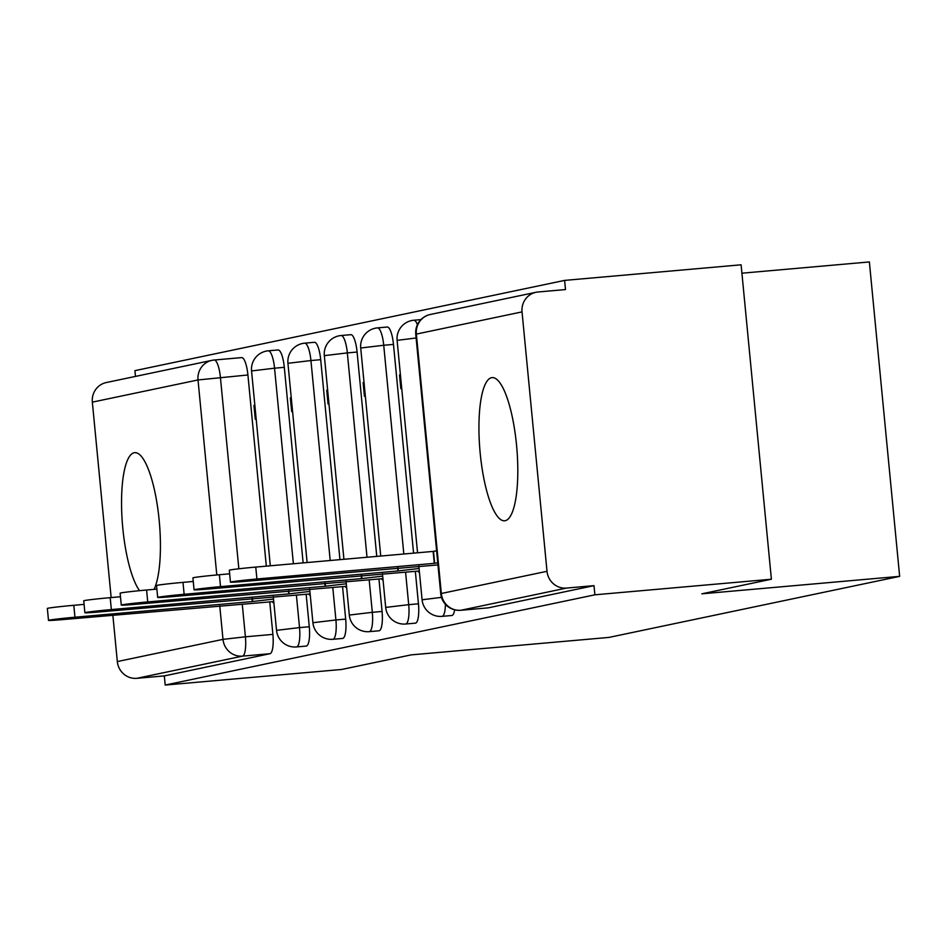 <?xml version="1.0" encoding="UTF-8"?>
<svg xmlns="http://www.w3.org/2000/svg" width="947" height="947" viewBox="0 0 947 947"><rect width="100%" height="100%" fill="white"/><g stroke="black" fill="none" stroke-linecap="round" stroke-linejoin="round"><path stroke-width="1.42" d="M451.66 615.503A18.431 4.735 -95 0 0 451.802 615.503A18.431 4.735 -95 0 0 451.944 615.479A18.431 4.735 -95 0 0 454.667 609.821M415.271 623.15A18.431 4.735 -95 0 0 415.413 623.15A18.431 4.735 -95 0 0 415.555 623.126A18.431 4.735 -95 0 0 418.456 603.807L408.702 604.671A18.431 4.735 85 0 1 405.801 623.99A18.431 4.735 85 0 1 405.659 624.014L415.413 623.15M378.871 630.797A18.431 4.735 -95 0 0 379.025 630.785A18.431 4.735 -95 0 0 379.167 630.773A18.431 4.735 -95 0 0 382.067 611.454L372.313 612.318A18.431 4.735 85 0 1 369.413 631.625A18.431 4.735 85 0 1 369.259 631.649L379.025 630.785M342.483 638.444A18.431 4.735 -95 0 0 342.625 638.432A18.431 4.735 -95 0 0 342.778 638.408A18.431 4.735 -95 0 0 345.679 619.101L335.913 619.965A18.431 4.735 85 0 1 333.013 639.272A18.431 4.735 85 0 1 332.87 639.296L342.625 638.432M306.094 646.079A18.431 4.735 -95 0 0 306.236 646.079A18.431 4.735 -95 0 0 306.378 646.055A18.431 4.735 -95 0 0 309.278 626.748L299.524 627.601A18.431 4.735 85 0 1 296.624 646.919A18.431 4.735 85 0 1 296.482 646.943L306.236 646.079M154.077 589.354A71.865 18.466 -95 0 0 157.735 508.196A71.865 18.466 -95 0 0 134.663 452.678A71.865 18.466 -95 0 0 134.107 452.761A71.865 18.466 -95 0 0 121.737 512.516A71.865 18.466 -95 0 0 139.54 590.668M491.481 377.699A71.865 18.466 -95 0 0 480.07 451.92A71.865 18.466 -95 0 0 504.692 520.779A71.865 18.466 -95 0 0 505.248 520.696A71.865 18.466 -95 0 0 516.671 446.463A71.865 18.466 -95 0 0 492.049 377.604A71.865 18.466 -95 0 0 491.481 377.699M771.391 579.221L701.869 593.816L899.65 576.356L608.992 637.402L411.211 654.874L341.689 669.47L165.204 685.06L594.894 594.811L771.391 579.221L741.11 264.805L564.625 280.395L134.924 370.644L135.48 376.409M741.915 273.198L869.37 261.94L899.65 576.356M564.625 280.395L565.501 289.557L538.003 291.996A18.431 17.804 78.1 0 0 535.99 292.292A18.431 17.804 78.1 0 0 522.034 311.894L547.011 571.301A18.431 17.804 78.1 0 0 566.519 588.075L460.846 610.27A18.431 4.735 85 0 1 460.704 610.294A18.431 4.735 85 0 1 460.526 610.294M594.894 594.811L594.006 585.648L566.519 588.075M214.282 360.026L241.485 357.623A18.431 4.735 85 0 1 241.627 357.599A18.431 4.735 85 0 1 247.913 374.976L266.32 566.152M269.765 601.925L272.89 634.383L245.403 636.81A18.431 4.735 85 0 1 242.503 656.129L136.83 678.324A18.431 17.804 -101.9 0 1 117.321 661.562L112.859 615.171M111.154 597.569L92.344 402.144A18.431 17.804 -101.9 0 1 106.289 382.541L211.962 360.345A18.431 17.804 -101.9 0 1 213.986 360.049A18.431 4.735 85 0 1 214.129 360.026A18.431 4.735 85 0 1 220.414 377.403L238.845 568.792M136.83 678.324L164.316 675.898L165.204 685.06M291.238 397.669L290.338 397.858L291.25 397.776M290.338 397.858L291.664 411.614L292.564 411.412M309.231 594.006L309.314 594.941L310.214 594.752M327.638 390.022L326.727 390.211L327.638 390.128M326.727 390.211L328.053 403.967L328.952 403.777M345.619 586.371L345.702 587.294L346.614 587.104M364.027 382.387L363.115 382.576L364.039 382.493M363.115 382.576L364.441 396.32L365.353 396.13M382.008 578.724L382.091 579.659L383.002 579.457M400.415 374.74L399.516 374.929L400.427 374.846M399.516 374.929L400.83 388.672L401.741 388.483M418.396 571.077L418.491 572.012L419.391 571.822M393.478 344.4L383.724 345.264A18.431 4.735 85 0 0 377.439 327.887L387.193 327.023A18.431 4.735 -95 0 1 393.478 344.4L413.579 553.143M415.331 571.349L418.456 603.807M357.09 352.047L347.336 352.9A18.431 4.735 85 0 0 341.038 335.534L350.804 334.67A18.431 4.735 -95 0 1 357.09 352.047L376.764 556.398M378.942 578.996L382.067 611.454M320.69 359.682L310.936 360.547A18.431 4.735 85 0 0 304.65 343.169L314.404 342.305A18.431 4.735 -95 0 1 320.69 359.682L339.949 559.641M342.554 586.631L345.679 619.101M284.301 367.329L274.547 368.194A18.431 4.735 85 0 0 268.261 350.816L278.016 349.952A18.431 4.735 -95 0 1 284.301 367.329L303.135 562.897M306.153 594.278L309.278 626.748M254.85 405.316L253.95 405.505L254.861 405.423M253.95 405.505L255.276 419.249L256.175 419.059M272.831 601.653L272.925 602.588L273.825 602.399M594.006 585.648L488.332 607.844A18.431 4.735 85 0 1 488.19 607.856A18.431 4.735 85 0 1 488.048 607.867M164.316 675.898L269.99 653.702A18.431 4.735 -95 0 0 272.89 634.383M273.505 599.072L252.34 601.546L252.032 598.445M252.34 601.546L74.955 617.219A21.189 0.627 174.5 0 0 48.498 620.368L47.35 608.459A21.189 0.627 -5.5 0 1 73.807 605.299L84.082 604.387M48.498 620.368A21.189 0.627 174.5 0 0 64.23 619.468L273.754 601.57M309.894 591.425L288.728 593.899L288.433 590.81M288.728 593.899L111.344 609.572A21.189 0.627 174.5 0 0 84.887 612.733L83.738 600.812A21.189 0.627 -5.5 0 1 110.195 597.652L120.482 596.752M84.887 612.733A21.189 0.627 174.5 0 0 100.619 611.821L310.143 593.923M346.294 583.778L325.117 586.264L324.821 583.163M325.117 586.264L147.732 601.925A21.189 0.627 174.5 0 0 121.275 605.086L120.127 593.165A21.189 0.627 -5.5 0 1 146.584 590.017L156.871 589.105M121.275 605.086A21.189 0.627 174.5 0 0 137.007 604.186L346.531 586.288M382.683 576.143L361.505 578.617L361.209 575.516M361.505 578.617L184.132 594.29A21.189 0.627 174.5 0 0 157.675 597.439L156.527 585.53A21.189 0.627 -5.5 0 1 182.984 582.369L193.259 581.458M157.675 597.439A21.189 0.627 174.5 0 0 173.396 596.539L382.919 578.641M419.071 568.496L397.894 570.97L397.598 567.88M397.894 570.97L220.521 586.643A21.189 0.627 174.5 0 0 194.064 589.803L192.916 577.883A21.189 0.627 -5.5 0 1 219.373 574.722L229.648 573.811M194.064 589.803A21.189 0.627 174.5 0 0 209.784 588.892L419.308 570.994M437.763 562.767L434.294 563.335L433.146 551.414L436.614 550.846M434.294 563.335L256.909 578.996A21.189 0.627 174.5 0 0 230.452 582.156L229.304 570.236A21.189 0.627 -5.5 0 1 255.761 567.075L433.146 551.414M230.452 582.156A21.189 0.627 174.5 0 0 246.184 581.257L437.964 564.921M445.41 604.293A18.431 4.735 85 0 1 442.19 616.343A18.431 4.735 85 0 1 442.048 616.367L451.802 615.503M522.034 311.894L416.36 334.09L441.338 593.497L547.011 571.301M247.913 374.976L198.018 379.948L92.344 402.144M242.254 604.139L245.403 636.81L222.995 639.367L219.751 605.725M216.792 574.959L198.018 379.948A18.431 17.804 -101.9 0 1 211.962 360.345A18.431 18.431 0 0 1 214.129 360.026L241.627 357.599M117.321 661.562L222.995 639.367A18.431 17.804 78.1 0 0 242.503 656.129L269.99 653.702M377.439 327.887A18.431 18.431 0 0 0 360.712 348.011L383.724 345.264L403.824 554.007M405.576 572.213L408.702 604.671L385.689 607.418A18.431 18.431 0 0 0 405.659 624.014M341.038 335.534A18.431 18.431 0 0 0 324.324 355.646L347.336 352.9L367.01 557.25M369.188 579.86L372.313 612.318L349.301 615.065A18.431 18.431 0 0 0 369.259 631.649M304.65 343.169A18.431 18.431 0 0 0 287.935 363.293L310.936 360.547L330.195 560.506M332.788 587.495L335.913 619.965L312.912 622.712A18.431 18.431 0 0 0 332.87 639.296M268.261 350.816A18.431 18.431 0 0 0 251.547 370.94L274.547 368.194L293.381 563.761M296.399 595.142L299.524 627.601L276.524 630.347A18.431 18.431 0 0 0 296.482 646.943M420.953 319.613L413.827 320.24A18.431 4.735 85 0 1 417.414 324.714M416.112 337.984L397.101 340.364A18.431 18.431 0 0 1 413.827 320.24M441.468 597.368L422.09 599.782A18.431 18.431 0 0 0 442.048 616.367M488.332 607.844L460.846 610.27A18.431 17.804 78.1 0 1 441.338 593.497L440.734 593.698A18.431 18.431 0 0 0 460.704 610.294L488.19 607.856M415.757 334.291L416.36 334.09A18.431 17.804 -101.9 0 1 430.317 314.487A18.431 18.431 0 0 0 415.757 334.291L440.734 593.698M252.683 601.475L252.387 598.421M74.955 617.219L73.807 605.299M289.072 593.828L288.788 590.774M111.344 609.572L110.195 597.652M325.472 586.181L325.176 583.127M147.732 601.925L146.584 590.017M361.861 578.546L361.565 575.492M184.132 594.29L182.984 582.369M398.249 570.899L397.953 567.845M220.521 586.643L219.373 574.722M434.637 563.252L433.489 551.343M256.909 578.996L255.761 567.075M276.524 630.347L273.269 596.574M270.309 565.797L251.547 370.94M312.912 622.712L309.657 588.927M307.124 562.542L287.935 363.293M349.301 615.065L346.046 581.292M343.927 559.298L324.324 355.646M385.689 607.418L382.446 573.645M380.741 556.043L360.712 348.011M422.09 599.782L418.834 565.998M417.556 552.788L397.101 340.364M535.99 292.292L430.317 314.487"/></g></svg>

